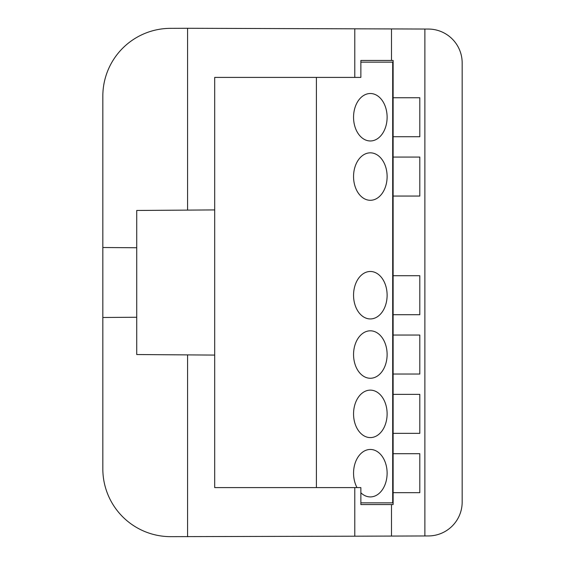 <?xml version="1.0" encoding="UTF-8"?>
<svg xmlns="http://www.w3.org/2000/svg" width="565" height="565" viewBox="0 0 565 565"><rect width="100%" height="100%" fill="white"/><g stroke="black" fill="none" stroke-linecap="round" stroke-linejoin="round"><path stroke-width="0.85" d="M391.496 504.545L391.496 536.072L354.785 536.199L354.785 487.595L360.865 487.595L360.865 504.545L393.127 504.545L393.127 60.455L391.496 60.455L391.496 28.928L187.58 28.285L187.58 210.109L214.7 209.919L214.7 77.405L354.785 77.405L354.785 28.801M393.127 314.705L419.802 314.705L419.802 275.72L393.127 275.72M354.785 536.199L170.39 536.651A67.8 67.8 0 0 1 102.83 469.042L102.83 317.488L136.73 317.248L136.73 210.463L187.58 210.109M187.58 28.285L170.39 28.349A67.8 67.8 0 0 0 102.83 95.958L102.83 317.488L136.73 317.248L136.73 354.538L214.7 355.081L214.7 209.919M354.785 77.405L360.865 77.405L360.865 60.455L391.496 60.455M316.407 77.405L316.407 487.595M391.496 28.928L424.88 29.041L424.88 535.959L391.496 536.072M424.88 535.959L428.39 535.945A33.9 33.9 0 0 0 462.17 502.045L462.17 62.955A33.9 33.9 0 0 0 428.39 29.055L424.88 29.041M387.117 176.562A23.73 16.781 90 0 0 370.336 152.833A23.73 16.781 90 0 0 353.556 176.562A23.73 16.781 90 0 0 370.336 200.293A23.73 16.781 90 0 0 387.117 176.562M387.117 117.238A23.73 16.781 90 0 0 370.336 93.508A23.73 16.781 90 0 0 353.556 117.238A23.73 16.781 90 0 0 370.336 140.968A23.73 16.781 90 0 0 387.117 117.238M353.556 295.213A23.73 16.781 90 0 0 370.336 318.943A23.73 16.781 90 0 0 387.117 295.213A23.73 16.781 90 0 0 370.336 271.483A23.73 16.781 90 0 0 353.556 295.213M360.865 62.15L392.682 62.15L392.682 502.85L360.865 502.85M357.009 487.595A23.73 16.781 -90 0 1 353.556 473.188A23.73 16.781 -90 0 1 370.336 449.458A23.73 16.781 -90 0 1 387.117 473.188A23.73 16.781 -90 0 1 370.336 496.918A23.73 16.781 -90 0 1 360.865 492.779M353.556 413.863A23.73 16.781 -90 0 1 370.336 390.132A23.73 16.781 -90 0 1 387.117 413.863A23.73 16.781 -90 0 1 370.336 437.593A23.73 16.781 -90 0 1 353.556 413.863M353.556 354.538A23.73 16.781 -90 0 1 370.336 330.808A23.73 16.781 -90 0 1 387.117 354.538A23.73 16.781 -90 0 1 370.336 378.268A23.73 16.781 -90 0 1 353.556 354.538M102.83 247.512L136.73 247.753L102.83 247.512M393.127 62.15L392.682 62.15M214.7 355.081L214.7 487.595L354.785 487.595M393.127 502.85L392.682 502.85M393.127 453.695L419.802 453.695L419.802 492.68L393.127 492.68M393.127 394.37L419.802 394.37L419.802 433.355L393.127 433.355M393.127 335.045L419.802 335.045L419.802 374.03L393.127 374.03M187.58 536.715L187.58 354.891M393.127 196.055L419.802 196.055L419.802 157.07L393.127 157.07M393.127 136.73L419.802 136.73L419.802 97.745L393.127 97.745"/></g></svg>
